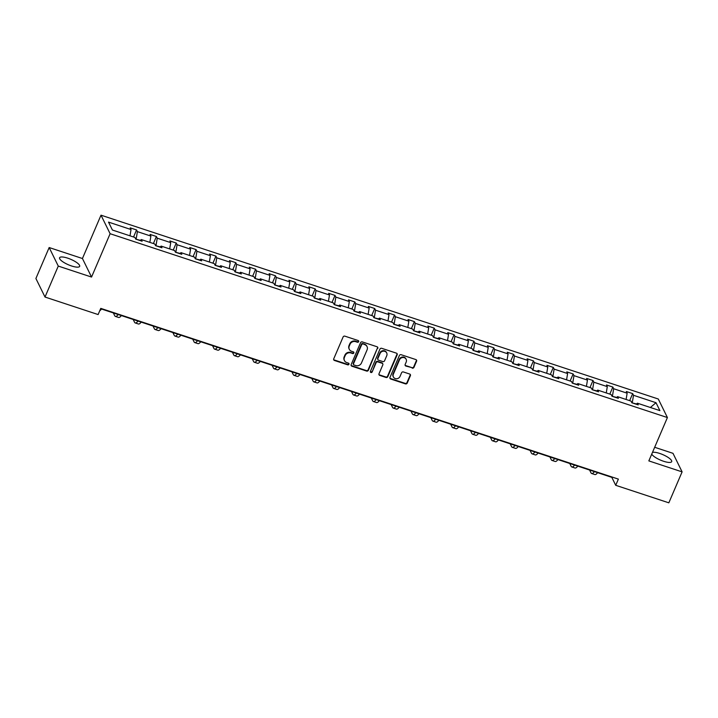 <?xml version="1.0" encoding="UTF-8"?>
<svg xmlns="http://www.w3.org/2000/svg" width="718" height="718" viewBox="0 0 718 718"><rect width="100%" height="100%" fill="white"/><g stroke="black" fill="none" stroke-linecap="round" stroke-linejoin="round"><path stroke-width="1.08" d="M358.659 341.669A0.96 0.88 153.8 0 0 358.147 340.529L344.882 336.159A1.373 1.256 153.8 0 0 343.114 336.957L333.735 358.838A1.373 1.256 153.8 0 0 334.462 360.463L347.736 364.843A0.96 0.88 153.8 0 0 348.957 363.568A0.96 0.88 153.8 0 0 348.463 363.137L346.749 362.572A4.398 4.03 153.8 0 1 344.416 357.367L345.196 355.545A4.398 4.03 153.8 0 1 350.86 352.969L352.574 353.534A0.96 0.88 153.8 0 0 353.803 352.26A0.96 0.88 153.8 0 0 353.31 351.838L351.587 351.273A4.398 4.03 153.8 0 1 349.262 346.058L350.043 344.236A4.398 4.03 153.8 0 1 355.706 341.669L357.42 342.235A0.96 0.88 153.8 0 0 358.659 341.669M349.307 349.316L349.065 348.822A4.398 4.03 153.8 0 1 349.011 345.564L349.801 343.734A4.398 4.03 153.8 0 1 355.455 341.167L357.178 341.732A0.96 0.88 153.8 0 0 358.479 340.727M333.664 359.592A1.373 1.256 153.8 0 0 334.22 359.96L347.485 364.34A0.96 0.88 153.8 0 0 348.795 363.335M344.469 360.624L344.218 360.122A4.398 4.03 153.8 0 1 344.173 356.864L344.954 355.042A4.398 4.03 153.8 0 1 350.617 352.466L352.332 353.032A0.96 0.88 153.8 0 0 353.642 352.035M651.738 454.117A10.923 2.98 23.2 0 0 663.567 461.261A10.923 2.98 23.2 0 0 671.68 461.656A10.923 2.98 23.2 0 0 659.725 453.444A10.923 2.98 23.2 0 0 652.474 452.412M67.698 258.148A10.923 2.98 23.2 0 0 59.585 257.753A10.923 2.98 23.2 0 0 71.54 265.965A10.923 2.98 23.2 0 0 79.662 266.36A10.923 2.98 23.2 0 0 67.698 258.148M412.195 368.137A1.373 1.256 153.8 0 0 413.963 367.338L416.593 361.199A1.373 1.256 153.8 0 0 415.866 359.574L401.138 354.71A1.373 1.256 153.8 0 0 399.37 355.518L389.991 377.39A1.373 1.256 153.8 0 0 390.718 379.023L405.455 383.879A1.373 1.256 153.8 0 0 407.223 383.08L410.4 375.667A1.373 1.256 153.8 0 0 409.673 374.033L403.363 371.951A1.373 1.256 153.8 0 0 401.595 372.759L400.016 376.438A3.68 3.375 153.8 0 1 393.383 376.95A3.68 3.375 153.8 0 1 393.338 374.231L399.513 359.826A3.68 3.375 153.8 0 1 406.155 359.305A3.68 3.375 153.8 0 1 406.191 362.034L405.167 364.43A1.373 1.256 153.8 0 0 405.894 366.063L411.952 367.643A1.373 1.256 153.8 0 0 413.721 366.835L416.35 360.696A1.373 1.256 153.8 0 0 416.431 359.942M648.839 460.893L682.1 471.87L668.835 502.824L615.721 485.305L618.377 479.112L100.771 308.372L98.115 314.556L45.01 297.037L58.275 266.082L91.545 277.058L110.114 233.718L667.408 417.553L648.839 460.893M377.767 348.392A1.373 1.256 153.8 0 0 377.04 346.758L362.303 341.903A1.373 1.256 153.8 0 0 360.535 342.701L351.156 364.582A1.373 1.256 153.8 0 0 351.883 366.207L366.62 371.071A1.373 1.256 153.8 0 0 368.388 370.264L377.515 347.889A1.373 1.256 153.8 0 0 377.596 347.135M381.716 348.311L396.453 353.166A1.373 1.256 153.8 0 1 397.18 354.791L387.801 376.672A1.373 1.256 153.8 0 1 386.033 377.471L379.732 375.397A1.373 1.256 153.8 0 1 379.005 373.764L382.802 364.897A1.373 1.256 153.8 0 0 382.075 363.272L377.892 361.89A1.373 1.256 153.8 0 0 376.124 362.689L372.166 371.933A0.96 0.88 153.8 0 1 370.425 372.068A0.96 0.88 153.8 0 1 370.416 371.35L379.948 349.11A1.373 1.256 153.8 0 1 381.716 348.311M682.1 471.87L672.99 453.327L654.672 447.278M91.545 277.058L82.435 258.516L49.165 247.539L58.275 266.082M49.165 247.539L35.9 278.503L45.01 297.037M636.292 404.243L637.387 403.202L638.212 404.88L631.849 402.78L631.023 401.102L617.543 396.65L618.369 398.328L612.005 396.237L611.18 394.559L597.699 390.107L598.525 391.786L592.162 389.686L591.336 388.007L577.855 383.565L578.681 385.243L572.318 383.143L571.492 381.464L558.012 377.013L558.837 378.691L552.474 376.6L551.648 374.922L538.168 370.47L538.994 372.148L532.63 370.048L531.805 368.37L518.324 363.927L519.15 365.606L512.787 363.505L511.961 361.827L498.48 357.376L499.306 359.054L492.943 356.954L492.117 355.275L478.637 350.833L479.453 352.511L473.099 350.411L472.273 348.733L458.793 344.281L459.61 345.959L453.255 343.868L452.43 342.19L438.94 337.738L439.766 339.417L433.412 337.316L432.586 335.638L419.097 331.195L419.922 332.874L413.568 330.774L412.742 329.095L399.253 324.644L400.079 326.322L393.724 324.231L392.899 322.553L379.409 318.101L380.235 319.779L373.881 317.679L373.055 316.001L359.565 311.558L360.391 313.236L354.028 311.136L353.211 309.458L339.722 305.006L340.547 306.685L334.184 304.594L333.358 302.906L319.878 298.464L320.704 300.142L314.34 298.042L313.515 296.363L300.034 291.921L300.86 293.599L294.497 291.499L293.671 289.821L280.191 285.369L281.016 287.047L274.653 284.947L273.827 283.269L260.347 278.826L261.173 280.505L254.809 278.404L253.984 276.726L240.503 272.275L241.329 273.953L234.965 271.862L234.14 270.183L220.659 265.732L221.485 267.41L215.122 265.31L214.296 263.632L200.816 259.189L201.641 260.867L195.278 258.767L194.452 257.089L180.972 252.637L181.798 254.316L175.434 252.224L174.609 250.546L161.128 246.094L161.945 247.773L155.591 245.673L154.765 243.994L141.284 239.552L142.101 241.23L135.747 239.13L134.921 237.452L112.403 230.02L108.517 222.104L131.026 229.536L130.209 227.857L136.564 229.948L137.389 231.627L150.879 236.078L150.053 234.4L156.407 236.5L157.233 238.179L170.722 242.621L169.897 240.943L176.251 243.043L177.077 244.721L190.566 249.173L189.74 247.495L196.095 249.595L196.92 251.273L210.41 255.716L209.584 254.037L215.938 256.138L216.764 257.816L230.254 262.267L229.428 260.58L235.791 262.68L236.608 264.359L250.097 268.81L249.272 267.132L255.635 269.232L256.461 270.91L269.941 275.353L269.115 273.675L275.479 275.775L276.304 277.453L289.785 281.905L288.959 280.226L295.322 282.318L296.148 283.996L309.629 288.448L308.803 286.769L315.166 288.869L315.992 290.548L329.472 294.99L328.647 293.312L335.01 295.412L335.836 297.09L349.316 301.542L348.49 299.864L354.854 301.955L355.679 303.633L369.16 308.085L368.334 306.406L374.697 308.507L375.523 310.185L389.003 314.628L388.178 312.949L394.541 315.049L395.367 316.728L408.847 321.179L408.021 319.501L414.385 321.601L415.21 323.279L428.691 327.722L427.874 326.044L434.228 328.144L435.054 329.822L448.535 334.274L447.718 332.587L454.072 334.687L454.898 336.365L468.387 340.817L467.562 339.138L473.916 341.238L474.742 342.917L488.231 347.359L487.405 345.681L493.76 347.781L494.585 349.46L508.075 353.911L507.249 352.233L513.603 354.324L514.429 356.002L527.918 360.454L527.093 358.776L533.447 360.876L534.273 362.554L547.762 366.997L546.936 365.318L553.3 367.419L554.116 369.097L567.606 373.548L566.78 371.87L573.144 373.961L573.969 375.64L587.45 380.091L586.624 378.413L592.987 380.513L593.813 382.191L607.293 386.634L606.468 384.956L612.831 387.056L613.657 388.734L627.137 393.186L626.311 391.507L632.675 393.608L633.5 395.286L656.01 402.708L659.905 410.624L637.387 403.202M110.114 233.718L101.005 215.176L658.298 399.011L667.408 417.553M616.708 397.44L612.328 396.345M626.105 399.477L627.137 393.186M612.454 396.04L613.657 388.734M616.439 397.7L617.543 396.65M596.864 390.897L592.485 389.793M606.261 392.934L607.293 386.634M592.61 389.497L593.813 382.191M596.595 391.148L597.699 390.107M577.021 384.354L572.641 383.25M586.418 386.383L587.45 380.091M572.767 382.945L573.969 375.64M576.751 384.606L577.855 383.565M557.177 377.803L552.797 376.699M566.574 379.84L567.606 373.548M552.923 376.403L554.116 369.097M556.908 378.063L558.012 377.013M537.333 371.26L532.953 370.156M546.73 373.297L547.762 366.997M533.079 369.86L534.273 362.554M537.064 371.511L538.168 370.47M517.49 364.717L513.11 363.613M526.886 366.745L527.918 360.454M513.235 363.308L514.429 356.002M517.22 364.968L518.324 363.927M497.646 358.165L493.266 357.061M507.043 360.203L508.075 353.911M493.392 356.765L494.585 349.46M497.377 358.417L498.48 357.376M477.802 351.623L473.422 350.519M487.199 353.66L488.231 347.359M473.548 350.222L474.742 342.917M477.533 351.874L478.637 350.833M457.958 345.08L453.579 343.976M467.355 347.108L468.387 340.817M453.704 343.671L454.898 336.365M457.689 345.331L458.793 344.281M438.115 338.528L433.735 337.424M447.511 340.565L448.535 334.274M433.86 337.128L435.054 329.822M437.845 338.779L438.94 337.738M418.271 331.985L413.891 330.881M427.668 334.023L428.691 327.722M414.017 330.585L415.21 323.279M418.002 332.237L419.097 331.195M398.427 325.433L394.047 324.33M407.824 327.471L408.847 321.179M394.173 324.033L395.367 316.728M398.158 325.694L399.253 324.644M378.574 318.891L374.195 317.787M387.98 320.928L389.003 314.628M374.329 317.491L375.523 310.185M378.314 319.142L379.409 318.101M358.731 312.348L354.351 311.244M368.128 314.376L369.16 308.085M354.486 310.939L355.679 303.633M358.47 312.599L359.565 311.558M338.887 305.796L334.507 304.692M348.284 307.834L349.316 301.542M334.642 304.396L335.836 297.09M338.627 306.056L339.722 305.006M319.043 299.253L314.663 298.149M328.44 301.291L329.472 294.99M314.798 297.853L315.992 290.548M318.783 299.505L319.878 298.464M299.2 292.711L294.82 291.607M308.596 294.739L309.629 288.448M294.945 291.302L296.148 283.996M298.93 292.962L300.034 291.921M279.356 286.159L274.976 285.055M288.753 288.196L289.785 281.905M275.102 284.759L276.304 277.453M279.087 286.41L280.191 285.369M259.512 279.616L255.132 278.512M268.909 281.653L269.941 275.353M255.258 278.216L256.461 270.91M259.243 279.867L260.347 278.826M239.668 273.073L235.289 271.969M249.065 275.102L250.097 268.81M235.414 271.664L236.608 264.359M239.399 273.325L240.503 272.275M219.825 266.522L215.445 265.418M229.221 268.559L230.254 262.267M215.571 265.121L216.764 257.816M219.555 266.773L220.659 265.732M199.981 259.979L195.601 258.875M209.378 262.007L210.41 255.716M195.727 258.579L196.92 251.273M199.712 260.23L200.816 259.189M180.137 253.427L175.757 252.323M189.534 255.464L190.566 249.173M175.883 252.027L177.077 244.721M179.868 253.687L180.972 252.637M160.293 246.884L155.914 245.78M169.69 248.922L170.722 242.621M156.039 245.484L157.233 238.179M160.024 247.136L161.128 246.094M140.45 240.342L136.07 239.238M149.847 242.37L150.879 236.078M136.196 238.932L137.389 231.627M140.181 240.593L141.284 239.552M130.003 235.827L131.026 229.536M82.435 258.516L101.005 215.176M100.619 308.731L611.817 477.362L615.721 485.305M636.552 403.992L632.172 402.888M632.307 402.592L633.5 395.286M656.01 402.708L650.382 407.483M133.548 236.994L136.564 229.948M153.392 243.546L156.407 236.5M173.235 250.088L176.251 243.043M193.079 256.631L196.095 249.595M212.923 263.183L215.938 256.138M232.767 269.726L235.791 262.68M252.61 276.277L255.635 269.232M272.454 282.82L275.479 275.775M292.298 289.363L295.322 282.318M312.142 295.915L315.166 288.869M331.985 302.457L335.01 295.412M351.838 309L354.854 301.955M371.682 315.552L374.697 308.507M391.525 322.095L394.541 315.049M411.369 328.638L414.385 321.601M431.213 335.189L434.228 328.144M451.057 341.732L454.072 334.687M470.9 348.284L473.916 341.238M490.744 354.827L493.76 347.781M510.588 361.369L513.603 354.324M530.431 367.921L533.447 360.876M550.275 374.464L553.3 367.419M570.119 381.007L573.144 373.961M589.963 387.558L592.987 380.513M609.806 394.101L612.831 387.056M629.65 400.644L632.675 393.608M351.075 365.336A1.373 1.256 153.8 0 0 351.64 365.704L366.368 370.569A1.373 1.256 153.8 0 0 368.146 369.761L377.515 347.889M362.949 344.057A0.96 0.88 153.8 0 0 361.71 344.622L353.48 363.82A0.96 0.88 153.8 0 0 353.983 364.959L355.796 365.561A4.398 4.03 153.8 0 0 361.459 362.985L367.086 349.863A4.398 4.03 153.8 0 0 364.762 344.649L362.698 343.554A0.96 0.88 153.8 0 0 361.459 344.119L361.71 344.622M353.489 364.538L353.238 364.035A0.96 0.88 153.8 0 1 353.229 363.317L361.459 344.119M367.042 346.606L366.79 346.103A4.398 4.03 153.8 0 0 364.511 344.155L364.762 344.649M362.698 343.554L364.511 344.155M378.924 374.518A1.373 1.256 153.8 0 0 379.481 374.895L385.79 376.977A1.373 1.256 153.8 0 0 387.558 376.169L396.937 354.297A1.373 1.256 153.8 0 0 397.009 353.543M382.793 363.873L382.541 363.38A1.373 1.256 153.8 0 0 381.832 362.769L377.65 361.387A1.373 1.256 153.8 0 0 375.882 362.186L372.166 371.933M370.344 371.789A0.96 0.88 153.8 0 0 371.915 371.43M386.751 355.688A3.68 3.375 153.8 0 0 383.358 351.165A3.68 3.375 153.8 0 0 380.073 353.48L377.892 358.56A1.373 1.256 153.8 0 0 378.619 360.185L382.802 361.567A1.373 1.256 153.8 0 0 384.579 360.759L386.751 355.688M386.706 352.969L386.464 352.466A3.68 3.375 153.8 0 0 379.822 352.987L380.073 353.48M377.91 359.574L377.668 359.072A1.373 1.256 153.8 0 1 377.65 358.058L379.822 352.987M405.087 365.184A1.373 1.256 153.8 0 0 405.643 365.561L411.952 367.643M406.155 359.305L405.903 358.812A3.68 3.375 153.8 0 0 399.262 359.332L399.513 359.826M393.383 376.95L393.132 376.456A3.68 3.375 153.8 0 1 393.096 373.728L399.262 359.332M389.91 378.144A1.373 1.256 153.8 0 0 390.466 378.521L405.203 383.376A1.373 1.256 153.8 0 0 406.971 382.577L410.149 375.164A1.373 1.256 153.8 0 0 410.229 374.41M99.757 310.732A10.501 3.06 -71.7 0 0 101.498 309.018M113.336 312.922L114.709 315.714A10.501 3.06 -71.7 0 0 115.401 316.405A10.501 3.06 -71.7 0 0 118.165 314.52M115.401 316.405L118.578 317.455A10.501 3.06 -71.7 0 0 121.342 315.561M133.18 319.474L134.553 322.265A10.501 3.06 -71.7 0 0 135.244 322.947A10.501 3.06 -71.7 0 0 138.009 321.063M135.244 322.947L138.421 323.998A10.501 3.06 -71.7 0 0 141.186 322.113M153.024 326.017L154.397 328.808A10.501 3.06 -71.7 0 0 155.088 329.49A10.501 3.06 -71.7 0 0 157.852 327.605M155.088 329.49L158.265 330.54A10.501 3.06 -71.7 0 0 161.029 328.656M172.867 332.56L174.241 335.351A10.501 3.06 -71.7 0 0 174.932 336.042A10.501 3.06 -71.7 0 0 177.696 334.157M174.932 336.042L178.109 337.092A10.501 3.06 -71.7 0 0 180.873 335.207M192.711 339.111L194.084 341.903A10.501 3.06 -71.7 0 0 194.775 342.585A10.501 3.06 -71.7 0 0 197.54 340.7M194.775 342.585L197.953 343.635A10.501 3.06 -71.7 0 0 200.717 341.75M212.555 345.654L213.928 348.445A10.501 3.06 -71.7 0 0 214.619 349.127A10.501 3.06 -71.7 0 0 217.383 347.243M214.619 349.127L217.796 350.178A10.501 3.06 -71.7 0 0 220.561 348.293M232.399 352.197L233.772 354.988A10.501 3.06 -71.7 0 0 234.463 355.679A10.501 3.06 -71.7 0 0 237.227 353.794M234.463 355.679L237.64 356.729A10.501 3.06 -71.7 0 0 240.404 354.845M252.242 358.749L253.616 361.54A10.501 3.06 -71.7 0 0 254.307 362.222A10.501 3.06 -71.7 0 0 257.071 360.337M254.307 362.222L257.493 363.272A10.501 3.06 -71.7 0 0 260.248 361.387M272.095 365.291L273.459 368.083A10.501 3.06 -71.7 0 0 274.15 368.774A10.501 3.06 -71.7 0 0 276.915 366.88M274.15 368.774L277.336 369.815A10.501 3.06 -71.7 0 0 280.092 367.93M291.939 371.843L293.303 374.634A10.501 3.06 -71.7 0 0 293.994 375.317A10.501 3.06 -71.7 0 0 296.758 373.432M293.994 375.317L297.18 376.367A10.501 3.06 -71.7 0 0 299.936 374.482M311.783 378.386L313.147 381.177A10.501 3.06 -71.7 0 0 313.838 381.859A10.501 3.06 -71.7 0 0 316.602 379.975M313.838 381.859L317.024 382.909A10.501 3.06 -71.7 0 0 319.779 381.025M331.626 384.929L332.999 387.72A10.501 3.06 -71.7 0 0 333.682 388.411A10.501 3.06 -71.7 0 0 336.446 386.526M333.682 388.411L336.868 389.461A10.501 3.06 -71.7 0 0 339.632 387.567M351.47 391.481L352.843 394.272A10.501 3.06 -71.7 0 0 353.534 394.954A10.501 3.06 -71.7 0 0 356.29 393.069M353.534 394.954L356.711 396.004A10.501 3.06 -71.7 0 0 359.476 394.119M371.314 398.023L372.687 400.815A10.501 3.06 -71.7 0 0 373.378 401.497A10.501 3.06 -71.7 0 0 376.133 399.612M373.378 401.497L376.555 402.547A10.501 3.06 -71.7 0 0 379.319 400.662M391.157 404.566L392.531 407.357A10.501 3.06 -71.7 0 0 393.222 408.048A10.501 3.06 -71.7 0 0 395.977 406.164M393.222 408.048L396.399 409.098A10.501 3.06 -71.7 0 0 399.163 407.214M411.001 411.118L412.374 413.909A10.501 3.06 -71.7 0 0 413.065 414.591A10.501 3.06 -71.7 0 0 415.821 412.706M413.065 414.591L416.243 415.641A10.501 3.06 -71.7 0 0 419.007 413.756M430.845 417.661L432.218 420.452A10.501 3.06 -71.7 0 0 432.909 421.143A10.501 3.06 -71.7 0 0 435.673 419.249M432.909 421.143L436.086 422.184A10.501 3.06 -71.7 0 0 438.851 420.299M450.689 424.203L452.062 426.995A10.501 3.06 -71.7 0 0 452.753 427.686A10.501 3.06 -71.7 0 0 455.517 425.801M452.753 427.686L455.93 428.736A10.501 3.06 -71.7 0 0 458.694 426.851M470.532 430.755L471.905 433.546A10.501 3.06 -71.7 0 0 472.597 434.228A10.501 3.06 -71.7 0 0 475.361 432.344M472.597 434.228L475.774 435.279A10.501 3.06 -71.7 0 0 478.538 433.394M490.376 437.298L491.749 440.089A10.501 3.06 -71.7 0 0 492.44 440.78A10.501 3.06 -71.7 0 0 495.205 438.886M492.44 440.78L495.617 441.821A10.501 3.06 -71.7 0 0 498.382 439.937M510.22 443.85L511.593 446.641A10.501 3.06 -71.7 0 0 512.284 447.323A10.501 3.06 -71.7 0 0 515.048 445.438M512.284 447.323L515.461 448.373A10.501 3.06 -71.7 0 0 518.225 446.488M530.063 450.392L531.437 453.184A10.501 3.06 -71.7 0 0 532.128 453.866A10.501 3.06 -71.7 0 0 534.892 451.981M532.128 453.866L535.305 454.916A10.501 3.06 -71.7 0 0 538.069 453.031M549.907 456.935L551.28 459.726A10.501 3.06 -71.7 0 0 551.971 460.417A10.501 3.06 -71.7 0 0 554.736 458.533M551.971 460.417L555.158 461.468A10.501 3.06 -71.7 0 0 557.913 459.574M569.751 463.487L571.124 466.278A10.501 3.06 -71.7 0 0 571.815 466.96A10.501 3.06 -71.7 0 0 574.58 465.076M571.815 466.96L575.001 468.01A10.501 3.06 -71.7 0 0 577.757 466.126M589.604 470.03L590.968 472.821A10.501 3.06 -71.7 0 0 591.659 473.503A10.501 3.06 -71.7 0 0 594.423 471.618M591.659 473.503L594.845 474.553A10.501 3.06 -71.7 0 0 597.6 472.668M355.455 341.167L355.706 341.669M349.801 343.734L350.043 344.236M349.011 345.564L349.262 346.058M352.332 353.032L352.574 353.534M350.617 352.466L350.86 352.969M344.954 355.042L345.196 355.545M344.173 356.864L344.416 357.367M347.485 364.34L347.736 364.843M334.22 359.96L334.462 360.463M357.178 341.732L357.42 342.235M368.146 369.761L368.388 370.264M366.368 370.569L366.62 371.071M351.64 365.704L351.883 366.207M353.229 363.317L353.48 363.82M396.937 354.297L397.18 354.791M387.558 376.169L387.801 376.672M385.79 376.977L386.033 377.471M379.481 374.895L379.732 375.397M381.832 362.769L382.075 363.272M377.65 361.387L377.892 361.89M375.882 362.186L376.124 362.689M377.65 358.058L377.892 358.56M405.643 365.561L405.894 366.063M393.096 373.728L393.338 374.231M410.149 375.164L410.4 375.667M406.971 382.577L407.223 383.08M405.203 383.376L405.455 383.879M390.466 378.521L390.718 379.023M416.35 360.696L416.593 361.199M413.721 366.835L413.963 367.338"/></g></svg>
